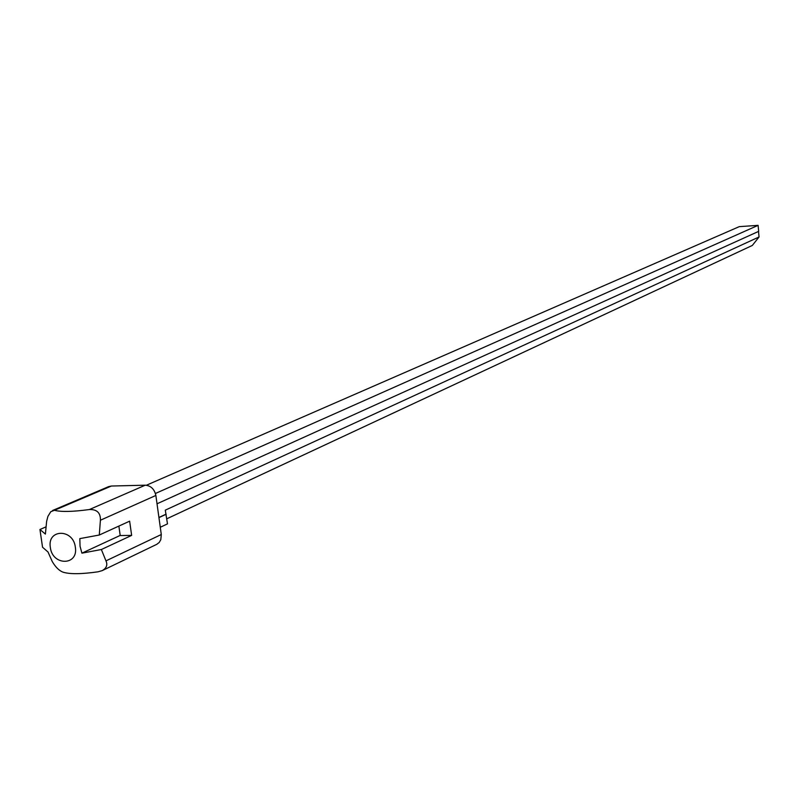 <?xml version="1.0" encoding="UTF-8"?>
<svg xmlns="http://www.w3.org/2000/svg" width="799" height="799" viewBox="0 0 799 799"><rect width="100%" height="100%" fill="white"/><g stroke="black" fill="none" stroke-linecap="round" stroke-linejoin="round"><path stroke-width="1.2" d="M75.336 547.165C73.208 528.429 46.991 528.868 50.347 547.465C52.424 566.052 78.602 565.852 75.336 547.165M79.82 538.616L80.05 546.266L81.917 553.158L101.363 549.522L105.967 560.868C107.815 564.893 106.557 568.139 102.202 570.626L98.007 571.814C81.498 574.161 69.843 574.281 63.031 572.174C59.156 570.706 55.56 567.15 52.245 561.527L48.02 552.009L42.547 547.245L39.95 529.497L45.403 534.072L46.622 521.328L47.93 516.334L50.806 511.68L54.402 510.311C61.283 512.039 72.959 511.779 89.438 509.522C96.979 509.323 100.634 512.888 100.404 520.229L99.296 535.02L79.82 538.616M166.791 518.791L752.338 245.433L759.05 236.963L758.501 231.43M160.289 527.26L167.49 523.874L165.293 510.152L759.05 236.963M157.023 503.789L758.69 231.35L758.091 225.348L739.255 226.646L146.397 485.243M155.425 493.482L758.091 225.348M158.941 517.612L166.162 514.266M99.296 535.02L129.638 521.168L131.645 535.39L101.363 549.522M131.645 535.39L120.21 535.55L118.871 526.082M81.917 553.158L120.2 535.42M158.921 517.482L165.862 514.266M102.372 570.546L156.754 544.339L159.191 542.481L160.809 539.695L161.288 534.521L105.967 560.868M100.404 520.229L155.865 495.46L161.288 534.521M45.863 526.921L39.95 529.497M155.865 495.46C154.427 489.118 150.891 485.692 145.258 485.193L89.438 509.522M54.402 510.311L111.381 486.032L145.258 485.193M111.381 486.032L108.694 486.601L52.534 510.511"/></g></svg>
